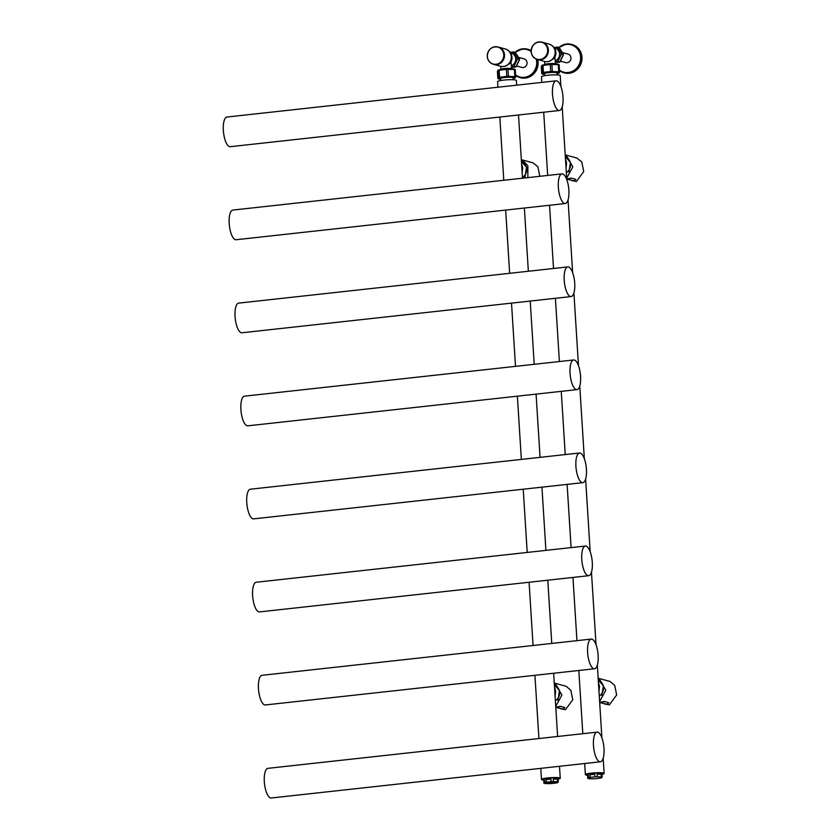 <?xml version="1.0" encoding="UTF-8"?>
<svg xmlns="http://www.w3.org/2000/svg" width="840" height="840" viewBox="0 0 840 840"><rect width="100%" height="100%" fill="white"/><g stroke="black" fill="none" stroke-linecap="round" stroke-linejoin="round"><path stroke-width="1.26" d="M598.269 680.169A8.81 8.2 105.5 0 1 603.498 687.55A8.81 8.2 105.5 0 1 599.267 695.961M598.385 682.091L599.498 686.438L598.973 691.288M594.51 668.755L265.356 704.96A14.921 5.114 -96.3 0 1 258.468 688.674A14.921 5.114 -96.3 0 1 262.091 675.297L591.245 639.093A14.921 5.114 -96.3 0 1 598.133 655.368A14.921 5.114 -96.3 0 1 594.51 668.755A14.921 5.114 -96.3 0 1 587.622 652.47A14.921 5.114 -96.3 0 1 591.245 639.093M565.236 203.532L236.082 239.736A14.921 5.114 -96.3 0 1 229.194 223.451A14.921 5.114 -96.3 0 1 232.816 210.073L561.981 173.87A14.921 5.114 -96.3 0 1 568.859 190.155A14.921 5.114 -96.3 0 1 565.236 203.532A14.921 5.114 -96.3 0 1 558.359 187.247A14.921 5.114 -96.3 0 1 561.981 173.87M547.501 61.698A8.957 8.337 -74.5 0 0 555.272 53.487A8.957 8.337 -74.5 0 0 549.328 44.195L542.399 42.273A8.957 8.337 -74.5 0 1 548.341 51.576A8.957 8.337 -74.5 0 1 540.572 59.777A8.957 8.337 -74.5 0 1 537.631 59.546L544.551 61.457A8.957 8.337 -74.5 0 0 547.501 61.698M569.163 73.258A14.69 13.671 -74.5 0 0 581.91 59.798A14.69 13.671 -74.5 0 0 572.155 44.562L571.62 44.415A14.69 13.671 105.5 0 1 581.364 59.651A14.69 13.671 105.5 0 1 568.617 73.101A14.69 13.671 105.5 0 1 563.787 72.723L564.333 72.87A14.69 13.671 -74.5 0 0 569.163 73.258M557.099 74.918L556.983 72.944A6.163 0.788 176.4 0 0 556.584 72.692A6.163 0.788 176.4 0 0 556.5 72.67A6.163 0.788 176.4 0 0 556.426 72.65A6.163 0.788 176.4 0 0 549.538 72.587A6.163 0.788 176.4 0 0 544.509 73.668L544.635 75.684M555.103 63.746A5.292 0.672 -3.6 0 1 555.146 63.756L555.146 63.756A5.292 0.672 -3.6 0 1 555.156 63.756L554.999 63.714A5.292 0.672 -3.6 0 1 554.999 63.714L554.999 63.714A5.292 0.672 -3.6 0 0 550 63.588A5.292 0.672 -3.6 0 0 545.076 64.344L544.078 64.764M558.999 64.627L558.59 64.428A8.515 1.082 176.4 0 0 558.264 64.312A8.515 1.082 176.4 0 0 558.191 64.291A8.515 1.082 176.4 0 0 558.106 64.27A8.515 1.082 176.4 0 0 549.538 64.103A8.515 1.082 176.4 0 0 541.852 65.425A8.515 1.082 176.4 0 0 541.779 65.478M557.025 73.689A8.515 1.082 176.4 0 0 559.115 73.048L559.325 72.776A8.515 1.082 176.4 0 0 558.779 72.45A8.515 1.082 176.4 0 0 548.341 72.439A8.515 1.082 176.4 0 0 542.546 74.088A8.515 1.082 176.4 0 0 542.871 74.204A8.515 1.082 176.4 0 0 544.562 74.445M559.325 72.776L559.587 71.862L558.915 71.705M555.471 63.851L554.862 56.994M553.266 59.041A7.781 7.245 -74.5 0 0 554.264 48.195M559.482 70.14A14.186 13.199 -74.5 0 0 568.228 72.502A14.186 13.199 -74.5 0 0 580.587 57.005A14.186 13.199 -74.5 0 0 566.454 44.426A14.186 13.199 -74.5 0 0 559.262 47.586L563.556 54.505L559.923 62.15L555.398 62.559M559.587 71.862L559.135 64.733M559.262 47.586L557.193 47.019L561.488 53.938L557.855 61.583L555.345 61.803M559.923 62.15L557.855 61.583M563.556 54.505L561.488 53.938M571.095 296.572L241.941 332.776A14.921 5.114 -96.3 0 1 235.053 316.502A14.921 5.114 -96.3 0 1 238.675 303.114L567.829 266.91A14.921 5.114 -96.3 0 1 574.718 283.195A14.921 5.114 -96.3 0 1 571.095 296.572A14.921 5.114 -96.3 0 1 564.207 280.298A14.921 5.114 -96.3 0 1 567.829 266.91M521.451 161.627A8.81 8.2 105.5 0 1 526.68 168.998A8.81 8.2 105.5 0 1 522.448 177.418M521.577 163.548L522.69 167.895L522.155 172.746M552.72 782.45L549.371 782.733L552.72 782.45M555.923 782.103A5.166 0.651 176.4 0 0 550.274 782.029A5.166 0.651 176.4 0 0 545.958 782.922A5.166 0.651 176.4 0 0 546.284 783.163A5.166 0.651 176.4 0 0 552.153 783.206A5.166 0.651 176.4 0 0 556.248 782.282A5.166 0.651 176.4 0 0 555.923 782.103M544.247 783.384A7.34 0.935 176.4 0 0 544.761 783.489L548.73 783.657A7.34 0.935 176.4 0 0 551.114 783.562L555.923 783.038A7.34 0.935 176.4 0 0 557.456 782.702L558.296 782.009A7.34 0.935 176.4 0 0 557.96 781.872A7.34 0.935 176.4 0 0 557.445 781.767L553.476 781.599A7.34 0.935 176.4 0 0 551.103 781.694L546.284 782.219A7.34 0.935 176.4 0 0 544.75 782.554L543.911 783.258A7.34 0.935 176.4 0 0 544.247 783.384M558.149 779.73A7.34 0.935 176.4 0 0 558.264 779.552L558.191 778.386A7.34 0.935 176.4 0 0 557.728 778.092A7.34 0.935 176.4 0 0 549.528 778.008A7.34 0.935 176.4 0 0 543.543 779.31L543.617 780.476A7.34 0.935 176.4 0 0 543.753 780.633L543.911 783.258M558.264 779.552A7.34 0.935 176.4 0 0 558.127 779.384L558.296 782.009M544.75 782.554L544.593 779.94A7.34 0.935 176.4 0 0 543.617 780.476M551.103 781.694L550.935 779.079A7.34 0.935 176.4 0 0 546.126 779.604L546.284 782.219M557.445 781.767L557.288 779.153A7.34 0.935 176.4 0 0 553.319 778.985L553.476 781.599M557.288 779.153L553.319 778.985M550.935 779.079L546.126 779.604M544.593 779.94L543.753 780.633M599.676 702.534L606.974 704.225L608.8 702.723L604.254 701.463L599.666 702.376M604.517 703.962L609.357 704.875L616.654 694.932L614.723 685.419L609.998 681.44L598.143 678.237M599.613 701.578L605.776 690.239L599.036 678.416M601.808 695.436L603.372 685.818L598.322 680.043M602.606 701.768L604.663 701.578M603.446 701.537L604.296 701.484M603.918 701.558L603.099 701.631M503.612 66.517A8.957 8.337 -74.5 0 0 511.392 58.317A8.957 8.337 -74.5 0 0 505.439 49.014L498.509 47.103A8.957 8.337 -74.5 0 1 504.462 56.396A8.957 8.337 -74.5 0 1 496.681 64.606A8.957 8.337 -74.5 0 1 493.742 64.376L500.671 66.287A8.957 8.337 -74.5 0 0 503.612 66.517M537.169 59.409A14.69 13.671 105.5 0 1 524.727 77.931A14.69 13.671 105.5 0 1 519.897 77.543L520.443 77.7A14.69 13.671 -74.5 0 0 525.273 78.078A14.69 13.671 -74.5 0 0 537.716 59.566M531.143 50.579A14.69 13.671 -74.5 0 0 528.276 49.392L527.73 49.235A14.69 13.671 105.5 0 1 531.132 50.746M513.219 79.737L513.093 77.763A6.163 0.788 176.4 0 0 512.694 77.522A6.163 0.788 176.4 0 0 512.61 77.501A6.163 0.788 176.4 0 0 512.537 77.48A6.163 0.788 176.4 0 0 505.649 77.406A6.163 0.788 176.4 0 0 500.63 78.498L500.756 80.504M511.214 68.576A5.292 0.672 -3.6 0 1 511.256 68.586A5.292 0.672 -3.6 0 1 511.266 68.586L511.108 68.544A5.292 0.672 -3.6 0 1 511.108 68.544L511.108 68.544A5.292 0.672 -3.6 0 0 506.111 68.418A5.292 0.672 -3.6 0 0 501.186 69.164L500.189 69.594M515.12 69.447L514.7 69.248A8.515 1.082 176.4 0 0 514.374 69.142A8.515 1.082 176.4 0 0 514.301 69.121A8.515 1.082 176.4 0 0 514.227 69.101A8.515 1.082 176.4 0 0 505.649 68.922A8.515 1.082 176.4 0 0 497.963 70.255A8.515 1.082 176.4 0 0 497.889 70.308M513.135 78.508A8.515 1.082 176.4 0 0 515.235 77.879L515.434 77.595A8.515 1.082 176.4 0 0 514.889 77.28A8.515 1.082 176.4 0 0 504.452 77.27A8.515 1.082 176.4 0 0 498.666 78.918A8.515 1.082 176.4 0 0 498.981 79.034A8.515 1.082 176.4 0 0 500.671 79.275M515.434 77.595L515.697 76.692L515.025 76.535M511.581 68.68L510.972 61.824M509.376 63.871A7.781 7.245 -74.5 0 0 510.374 53.025M531.143 51.492A14.186 13.199 -74.5 0 0 522.575 49.255A14.186 13.199 -74.5 0 0 515.371 52.416L519.666 59.336L516.033 66.98L511.507 67.389M515.697 76.692L515.245 69.552M515.371 52.416L513.303 51.838L517.597 58.769L513.965 66.402L511.455 66.633M516.033 66.98L513.965 66.402M519.666 59.336L517.597 58.769M588.137 778.554A7.34 0.935 176.4 0 0 588.651 778.659L592.62 778.837A7.34 0.935 176.4 0 0 594.993 778.732L599.812 778.207A7.34 0.935 176.4 0 0 601.346 777.872L602.186 777.178A7.34 0.935 176.4 0 0 601.85 777.042A7.34 0.935 176.4 0 0 601.335 776.937L601.178 774.323A7.34 0.935 176.4 0 0 597.208 774.154L597.366 776.769A7.34 0.935 176.4 0 0 594.993 776.864L594.825 774.249A7.34 0.935 176.4 0 0 590.016 774.774L590.174 777.399A7.34 0.935 176.4 0 0 588.641 777.725L588.483 775.11A7.34 0.935 176.4 0 0 587.496 775.646A7.34 0.935 176.4 0 0 587.633 775.814L587.8 778.428A7.34 0.935 176.4 0 0 588.137 778.554M602.038 774.9A7.34 0.935 176.4 0 0 602.154 774.722L602.081 773.556A7.34 0.935 176.4 0 0 601.608 773.262A7.34 0.935 176.4 0 0 593.408 773.189A7.34 0.935 176.4 0 0 587.423 774.48L587.496 775.646M602.154 774.722A7.34 0.935 176.4 0 0 602.018 774.564L602.186 777.178M601.335 776.937L597.366 776.769M594.993 776.864L590.174 777.399M588.641 777.725L587.8 778.428M601.178 774.323L597.208 774.154M594.825 774.249L590.016 774.774M588.483 775.11L587.633 775.814M588.662 575.704L259.497 611.909A14.921 5.114 -96.3 0 1 252.609 595.634A14.921 5.114 -96.3 0 1 256.232 582.246L585.396 546.042A14.921 5.114 -96.3 0 1 592.284 562.327A14.921 5.114 -96.3 0 1 588.662 575.704A14.921 5.114 -96.3 0 1 581.774 559.429A14.921 5.114 -96.3 0 1 585.396 546.042M600.369 761.796L271.205 798A14.921 5.114 -96.3 0 1 264.317 781.715A14.921 5.114 -96.3 0 1 267.939 768.337L597.103 732.134A14.921 5.114 -96.3 0 1 603.992 748.419A14.921 5.114 -96.3 0 1 600.369 761.796A14.921 5.114 -96.3 0 1 593.481 745.51A14.921 5.114 -96.3 0 1 597.103 732.134M554.379 684.999A8.81 8.2 105.5 0 1 559.608 692.37A8.81 8.2 105.5 0 1 555.376 700.791M554.505 686.921L555.618 691.268L555.082 696.119M602.133 774.302A9.397 1.197 176.4 0 0 604.139 773.43A9.397 1.197 176.4 0 0 603.529 773.052A9.397 1.197 176.4 0 0 593.04 772.947A9.397 1.197 176.4 0 0 585.375 774.617A9.397 1.197 176.4 0 0 585.974 774.984A9.397 1.197 176.4 0 0 587.475 775.226M560.921 86.52L560.227 75.6A9.397 1.197 176.4 0 0 559.629 75.222A9.397 1.197 176.4 0 0 549.129 75.117A9.397 1.197 176.4 0 0 541.475 76.787L541.821 82.404M559.388 110.492L230.234 146.696A14.921 5.114 -96.3 0 1 223.346 130.41A14.921 5.114 -96.3 0 1 226.968 117.033L556.122 80.829A14.921 5.114 -96.3 0 1 563.01 97.114A14.921 5.114 -96.3 0 1 559.388 110.492A14.921 5.114 -96.3 0 1 552.5 94.206A14.921 5.114 -96.3 0 1 556.122 80.829M555.786 707.364L563.083 709.044L564.911 707.553L560.364 706.293L555.775 707.196M560.637 708.782L565.467 709.706L572.764 699.762L570.832 690.249L566.107 686.27L554.264 683.067M555.723 706.409L561.887 695.069L555.146 683.246M557.918 700.266L559.482 690.638L554.442 684.863M558.716 706.598L560.774 706.409M559.555 706.367L560.406 706.303M560.028 706.388L559.209 706.45M536.718 59.252A8.957 8.337 -74.5 0 0 537.474 59.504L544.404 61.415A8.957 8.337 -74.5 0 0 547.344 61.656A8.957 8.337 -74.5 0 0 555.125 53.445A8.957 8.337 -74.5 0 0 549.171 44.152L542.241 42.231A8.957 8.337 -74.5 0 0 541.475 42.063M537.474 59.504A8.957 8.337 -74.5 0 0 540.414 59.735A8.957 8.337 -74.5 0 0 548.195 51.534A8.957 8.337 -74.5 0 0 542.241 42.231M559.514 70.697L564.175 72.828A14.69 13.671 -74.5 0 0 569.005 73.206A14.69 13.671 -74.5 0 0 581.752 59.755A14.69 13.671 -74.5 0 0 572.009 44.52L571.462 44.363A14.69 13.671 105.5 0 1 581.207 59.609A14.69 13.671 105.5 0 1 568.46 73.059A14.69 13.671 105.5 0 1 563.63 72.681A14.69 13.671 105.5 0 1 559.514 70.686M568.029 54.086L562.307 52.5L568.029 54.086A4.41 4.106 105.5 0 1 567.126 62.696A4.41 4.106 105.5 0 1 565.677 62.58L560.417 61.121L565.677 62.58M541.286 66.581L542.062 65.594L550.231 64.512L558.968 64.68L559.429 71.82L550.673 71.484L543.449 72.356L541.737 73.71L541.286 66.581M541.852 65.425L542.504 72.597M557.025 73.615A8.515 1.082 176.4 0 0 558.968 73.007L559.167 72.733A8.515 1.082 176.4 0 0 558.621 72.408A8.515 1.082 176.4 0 0 548.184 72.398A8.515 1.082 176.4 0 0 542.399 74.046A8.515 1.082 176.4 0 0 542.714 74.162A8.515 1.082 176.4 0 0 544.562 74.414M542.399 74.046L541.737 73.71M554.547 48.783A7.781 7.245 -74.5 0 1 553.109 58.999L552.51 59.273M555.167 48.248L554.127 47.954L555.167 48.248A6.605 6.153 105.5 0 1 555.282 60.806M553.697 47.271L559.104 47.544L563.399 54.463L559.766 62.108L555.387 62.507M550.673 71.484L550.231 64.512M552.3 71.411L551.859 64.418M543.449 72.356L543.018 65.373M558.758 71.663L558.306 64.554M557.036 46.977L561.33 53.897L557.697 61.541L555.345 61.751M559.766 62.108L557.697 61.541M563.399 54.463L561.33 53.897M492.828 64.082A8.957 8.337 -74.5 0 0 493.584 64.334L500.514 66.245A8.957 8.337 -74.5 0 0 503.454 66.476A8.957 8.337 -74.5 0 0 511.235 58.275A8.957 8.337 -74.5 0 0 505.281 48.972L498.362 47.061A8.957 8.337 -74.5 0 0 497.584 46.893M493.584 64.334A8.957 8.337 -74.5 0 0 496.524 64.565A8.957 8.337 -74.5 0 0 504.305 56.354A8.957 8.337 -74.5 0 0 498.362 47.061M537.012 59.357A14.69 13.671 105.5 0 1 524.569 77.889A14.69 13.671 105.5 0 1 519.75 77.501L520.296 77.658A14.69 13.671 -74.5 0 0 525.115 78.036A14.69 13.671 -74.5 0 0 537.558 59.525M531.143 50.62A14.69 13.671 -74.5 0 0 528.119 49.35L527.572 49.193A14.69 13.671 105.5 0 1 531.132 50.799M524.139 58.916L518.427 57.33L524.139 58.916A4.41 4.106 105.5 0 1 523.236 67.515A4.41 4.106 105.5 0 1 521.787 67.4L516.527 65.951L521.787 67.4M497.406 71.411L498.173 70.413L506.352 69.332L515.099 69.51L515.539 76.65L506.782 76.314L498.614 77.417L497.847 78.54L497.406 71.411M497.963 70.255L498.614 77.417M513.135 78.435A8.515 1.082 176.4 0 0 515.077 77.837L515.277 77.553A8.515 1.082 176.4 0 0 514.731 77.238A8.515 1.082 176.4 0 0 504.305 77.228A8.515 1.082 176.4 0 0 498.509 78.876A8.515 1.082 176.4 0 0 498.824 78.992A8.515 1.082 176.4 0 0 500.671 79.243M498.509 78.876L497.847 78.54M510.668 53.613A7.781 7.245 -74.5 0 1 509.219 63.83L508.62 64.092M511.277 53.067L510.237 52.784L511.277 53.067A6.605 6.153 105.5 0 1 511.392 65.636M509.806 52.101L515.214 52.374L519.509 59.294L515.886 66.938L511.497 67.337M506.782 76.314L506.352 69.332M508.41 76.24L507.969 69.248M499.569 77.186L499.128 70.192M514.868 76.482L514.416 69.384M513.145 51.797L517.44 58.727L513.817 66.36L511.455 66.581M515.886 66.938L513.817 66.36M519.509 59.294L517.44 58.727M558.243 779.131A9.397 1.197 176.4 0 0 560.249 778.26A9.397 1.197 176.4 0 0 559.639 777.882A9.397 1.197 176.4 0 0 549.15 777.777A9.397 1.197 176.4 0 0 541.485 779.436A9.397 1.197 176.4 0 0 542.094 779.814A9.397 1.197 176.4 0 0 543.585 780.056M516.642 85.166L516.348 80.43A9.397 1.197 176.4 0 0 515.739 80.052A9.397 1.197 176.4 0 0 505.25 79.947A9.397 1.197 176.4 0 0 497.584 81.606L497.942 87.224M582.803 482.664L253.649 518.868A14.921 5.114 -96.3 0 1 246.761 502.582A14.921 5.114 -96.3 0 1 250.383 489.206L579.537 453.002A14.921 5.114 -96.3 0 1 586.425 469.287A14.921 5.114 -96.3 0 1 582.803 482.664A14.921 5.114 -96.3 0 1 575.915 466.379A14.921 5.114 -96.3 0 1 579.537 453.002M565.341 156.797A8.81 8.2 105.5 0 1 570.57 164.178A8.81 8.2 105.5 0 1 566.339 172.589M565.457 158.718L566.57 163.065L566.045 167.916M566.748 179.161L574.046 180.852L575.873 179.351L571.326 178.091L566.738 179.004M571.589 180.59L576.429 181.503L583.726 171.559L581.795 162.047L577.07 158.078L565.215 154.865M566.685 178.206L572.849 166.866L566.107 155.043M568.88 172.064L570.444 162.446L565.394 156.671M569.678 178.395L571.736 178.206M570.749 178.174L571.368 178.112M576.954 389.624L247.79 425.828A14.921 5.114 -96.3 0 1 240.902 409.542A14.921 5.114 -96.3 0 1 244.524 396.165L573.688 359.961A14.921 5.114 -96.3 0 1 580.566 376.247A14.921 5.114 -96.3 0 1 576.954 389.624A14.921 5.114 -96.3 0 1 570.066 373.338A14.921 5.114 -96.3 0 1 573.688 359.961M539.847 176.305L537.894 166.845L533.19 162.897L521.336 159.695M527.856 177.618L527.846 165.669L522.218 159.873M524.99 176.894L526.554 167.265L521.514 161.49M537.579 59.504L537.274 59.42A8.925 8.316 -74.5 0 0 547.995 49.896A8.925 8.316 -74.5 0 0 542.031 42.21L542.336 42.294M601.01 681.524L600.317 681.324M602.669 701.778L602.763 703.385M493.7 64.334L493.385 64.249A8.925 8.316 -74.5 0 0 504.105 54.726A8.925 8.316 -74.5 0 0 498.141 47.029L498.456 47.114M557.12 686.343L556.426 686.154M558.779 706.598L558.884 708.215M531.153 51.681A8.925 8.316 -74.5 0 0 537.117 59.377A8.925 8.316 -74.5 0 0 547.837 49.854A8.925 8.316 -74.5 0 0 541.874 42.157A8.925 8.316 -74.5 0 0 531.153 51.671C531.583 55.619 533.568 58.191 537.117 59.377L537.432 59.462A8.925 8.316 -74.5 0 0 548.142 49.938A8.925 8.316 -74.5 0 0 542.188 42.252L541.874 42.157C535.343 41.527 531.773 44.699 531.153 51.681M531.248 51.66A8.778 8.18 -74.5 0 0 539.994 59.451A8.778 8.18 -74.5 0 0 547.649 49.854A8.778 8.18 -74.5 0 0 538.902 42.063A8.778 8.18 -74.5 0 0 531.248 51.66M566.633 43.985A14.69 13.671 105.5 0 1 571.462 44.363L566.601 43.985L558.884 47.481M558.915 47.492A14.69 13.671 105.5 0 1 566.58 43.995M487.274 56.511A8.925 8.316 -74.5 0 0 493.227 64.197A8.925 8.316 -74.5 0 0 503.947 54.674A8.925 8.316 -74.5 0 0 497.983 46.988A8.925 8.316 -74.5 0 0 487.274 56.501C487.694 60.449 489.689 63.011 493.227 64.197L493.542 64.291A8.925 8.316 -74.5 0 0 504.252 54.768A8.925 8.316 -74.5 0 0 498.298 47.072L497.983 46.988C491.453 46.358 487.882 49.529 487.263 56.511M487.358 56.48A8.778 8.18 -74.5 0 0 496.104 64.27A8.778 8.18 -74.5 0 0 503.759 54.684A8.778 8.18 -74.5 0 0 495.012 46.883A8.778 8.18 -74.5 0 0 487.358 56.48M515.592 74.96A14.186 13.199 -74.5 0 0 524.339 77.333A14.186 13.199 -74.5 0 0 536.256 59.084M522.743 48.815A14.69 13.671 105.5 0 1 527.572 49.193L522.721 48.804L514.994 52.311M519.75 77.501A14.69 13.671 105.5 0 1 515.624 75.516L519.75 77.501M515.025 52.322A14.69 13.671 105.5 0 1 522.69 48.815M568.082 158.151L567.389 157.952M569.74 178.406L569.835 180.012M524.192 162.971L523.499 162.781M552.836 782.523L552.794 781.904M549.371 782.733L549.339 782.124M599.004 680.222L598.259 680.022M604.139 773.43L603.173 758.205M601.892 737.825L597.324 665.165M596.043 644.784L591.465 572.114M590.184 551.744L585.617 479.073M584.336 458.693L579.758 386.032M578.476 365.652L573.909 292.981M572.628 272.612L568.05 199.941M566.769 179.56L562.202 106.901M585.375 774.617L584.682 763.518M582.803 733.708L578.823 670.477M576.944 640.658L572.964 577.437M571.095 547.617L567.115 484.386M565.236 454.577L561.256 391.346M559.388 361.526L555.408 298.305M553.529 268.485L549.549 205.254M547.68 175.445L543.7 112.214M555.114 685.052L554.369 684.852M548.153 49.938C547.533 56.921 543.963 60.091 537.432 59.462M544.761 64.47L544.572 61.467M504.263 54.768C503.643 61.751 500.073 64.921 493.542 64.291M500.882 69.3L500.693 66.297M560.249 778.26L559.493 766.29M557.624 736.481L553.644 673.25M551.764 643.429L547.785 580.199M545.916 550.389L541.937 487.158M540.057 457.349L536.077 394.118M534.208 364.298L530.229 301.077M528.35 271.257L524.37 208.026M522.501 178.216L518.522 114.986M541.485 779.436L540.792 768.348M538.913 738.538L534.933 675.308M533.064 645.488L529.085 582.256M527.205 552.447L523.226 489.216M521.356 459.406L517.377 396.175M515.498 366.356L511.518 303.125M509.649 273.315L505.669 210.084M503.79 180.275L499.81 117.044M566.076 156.859L565.331 156.65M522.186 161.679L521.441 161.48"/></g></svg>
